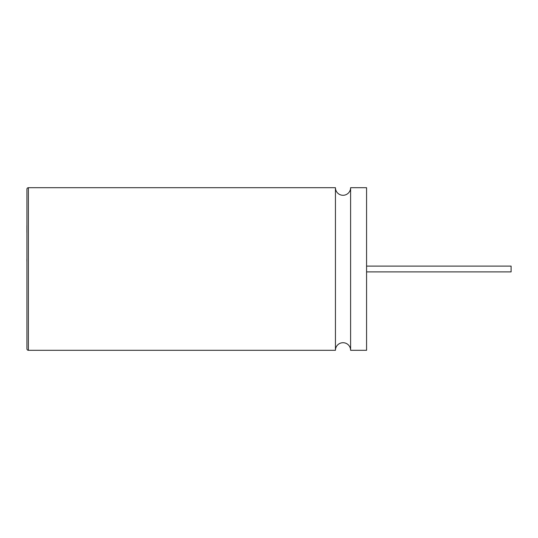 <?xml version="1.0" encoding="UTF-8"?>
<svg xmlns="http://www.w3.org/2000/svg" width="538" height="538" viewBox="0 0 538 538"><rect width="100%" height="100%" fill="white"/><g stroke="black" fill="none" stroke-linecap="round" stroke-linejoin="round"><path stroke-width="0.81" d="M26.934 324.77L26.934 213.183M26.9 232.302L26.9 225.684M26.9 261.26L26.9 259.081M350.608 350.299L366.573 350.299L366.573 187.701L350.608 187.701L350.608 350.299A7.586 7.586 0 0 0 343.022 342.713A7.586 7.586 0 0 0 335.436 350.299L28.38 350.299A1.446 1.446 0 0 1 26.934 348.853L26.934 189.147A1.446 1.446 0 0 1 28.38 187.701L28.38 350.299M350.608 187.701A7.586 7.586 0 0 1 343.022 195.287A7.586 7.586 0 0 1 335.436 187.701L335.436 350.299M335.436 187.701L28.38 187.701M366.573 266.108L511.1 266.108L511.1 271.892L366.573 271.892"/></g></svg>
